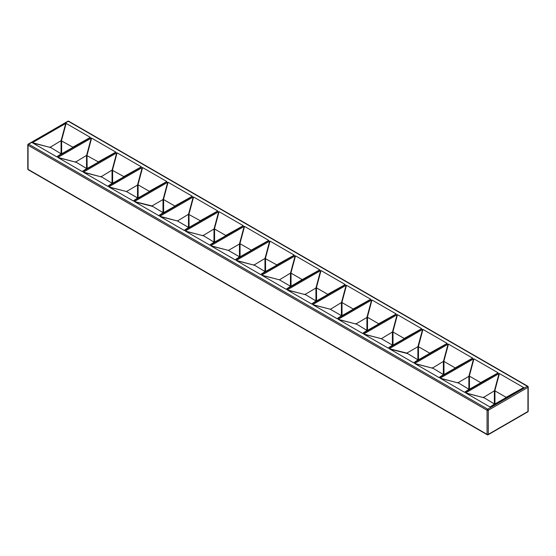 <?xml version="1.0" encoding="UTF-8"?>
<svg xmlns="http://www.w3.org/2000/svg" width="556" height="556" viewBox="0 0 556 556"><rect width="100%" height="100%" fill="white"/><g stroke="black" fill="none" stroke-linecap="round" stroke-linejoin="round"><path stroke-width="0.83" d="M407.138 353.602L406.839 353.095L417.897 346.715L417.883 359.802M406.839 353.095L417.917 359.822M406.825 353.109L389.242 348.695L422.56 329.458L417.897 346.715L418.453 346.701L417.952 346.68M152.261 206.45L151.962 205.942L157.487 202.745M163.033 199.548L163.575 199.548L163.012 199.555L162.998 212.649M163.012 199.555L157.487 202.752M151.962 205.942L134.364 201.543L167.676 182.305L163.075 199.528M138.083 197.95L166.758 181.777L133.44 201.008L138.048 197.971M137.513 197.929L137.527 184.842L137.978 184.773L126.455 191.549L108.788 186.885L133.44 201.008M108.872 186.823L142.19 167.592L137.582 184.807M137.978 184.773L142.586 167.551L142.19 167.592M142.586 167.551L166.828 181.548L149.286 191.299L138.083 184.835L138.117 197.929M418.348 346.638L422.956 329.423L422.56 329.458M422.956 329.423L447.198 343.413L429.656 353.164L418.473 346.715L418.487 359.802M418.453 359.822L447.198 343.413M447.128 343.643L413.81 362.88L418.418 359.843M389.242 348.695L413.81 362.88M214.553 242.096L243.222 225.924L209.904 245.154L214.512 242.117M214.011 228.975L202.919 235.695L185.252 231.032L209.904 245.154M185.336 230.969L218.654 211.739L214.046 228.954M214.442 228.919L219.05 211.697L218.654 211.739M219.05 211.697L243.292 225.694L225.75 235.445L214.553 228.975M112.597 183.237L141.266 167.057L107.85 186.343L83.303 172.172L116.704 152.872L112.097 170.094L100.963 176.829L83.386 172.11M112.097 170.094L112.493 170.053L117.094 152.837L116.704 152.872M117.094 152.837L141.335 166.828L123.793 176.579L112.055 170.115M61.619 153.803L90.294 137.631L56.872 156.91L32.324 142.739L65.726 123.446L61.118 140.661L49.991 147.403L32.408 142.677M61.118 140.661L61.514 140.626L66.122 123.404L65.726 123.446M66.122 123.404L90.364 137.401L72.822 147.152L61.084 140.689M87.111 168.524L115.78 152.344L82.364 171.623L57.817 157.452L91.212 138.159L86.611 155.381L75.477 162.116L57.9 157.397M86.611 155.381L87 155.339L91.608 138.117L91.212 138.159M91.608 138.117L115.85 152.115L98.308 161.865L86.548 155.409L86.534 168.503M494.381 390.847L483.303 397.575L465.622 392.897L490.17 407.075L494.882 403.99M465.706 392.842L499.024 373.604L494.416 390.826M494.812 390.785L499.42 373.569L499.024 373.604M499.42 373.569L523.662 387.56L506.12 397.311L494.916 390.847M494.916 403.969L523.662 387.56M523.592 387.789L490.274 407.027M468.854 389.235L468.868 376.141L469.327 376.071L457.796 382.848L440.137 378.184L464.684 392.355L469.389 389.276M440.22 378.129L473.538 358.891L468.93 376.113M469.327 376.071L473.927 358.849L473.538 358.891M473.927 358.849L498.169 372.847L480.627 382.597L469.431 376.134L469.466 389.235M469.431 389.249L498.169 372.847M498.1 373.076L464.788 392.307M443.403 361.414L432.332 368.142L414.651 363.471L439.198 377.642L443.903 374.556M414.734 363.409L448.046 344.178L443.438 361.393M443.834 361.358L448.442 344.136L448.046 344.178M448.442 344.136L472.683 358.133L455.142 367.884L443.945 361.414M443.945 374.535L472.683 358.133M472.614 358.356L439.296 377.593M189.061 227.383L217.737 211.204L184.314 230.49L159.767 216.319L193.168 197.019L188.56 214.241L177.427 220.975L159.85 216.256M188.56 214.241L188.957 214.199L193.564 196.984L193.168 197.019M193.564 196.984L217.799 210.974L200.264 220.725L188.505 214.275M366.904 330.368L366.918 317.281L367.37 317.212L355.847 323.988L338.18 319.325L362.727 333.496L367.44 330.41M338.263 319.262L371.582 300.031L366.974 317.247M367.37 317.212L371.978 299.99L371.582 300.031M371.978 299.99L396.219 313.987L378.678 323.738L367.481 317.267M367.481 330.389L396.219 313.987M396.15 314.209L362.832 333.447M341.447 302.554L330.375 309.282L312.694 304.612L337.242 318.783L341.954 315.697M312.778 304.549L346.096 285.311L341.488 302.534M341.884 302.492L346.492 285.277L346.096 285.311M346.492 285.277L370.727 299.267L353.192 309.018L341.989 302.554M341.989 315.676L370.727 299.267M370.664 299.496L337.346 318.734M265.525 271.53L294.2 255.35L260.778 274.636L236.23 260.465L269.632 241.165L265.024 258.387L253.89 265.122L236.314 260.403M265.024 258.387L265.42 258.345L270.028 241.13L269.632 241.165M270.028 241.13L294.263 255.121L276.728 264.871L264.983 258.408M315.926 300.942L315.94 287.848L316.399 287.779L304.869 294.555L287.209 289.891L311.756 304.062L316.461 300.984M287.292 289.836L320.603 270.598L316.003 287.82M316.399 287.779L321 270.557L320.603 270.598M321 270.557L345.241 284.554L327.699 294.305L316.503 287.841M316.503 300.963L345.241 284.554M345.172 284.783L311.86 304.014M290.475 273.121L279.404 279.849L261.716 275.178L286.264 289.349L290.976 286.264M261.8 275.116L295.118 255.885L290.51 273.1M290.906 273.065L295.514 255.843L295.118 255.885M295.514 255.843L319.756 269.841L302.214 279.592L291.017 273.121L291.045 286.222L302.214 279.592M302.144 279.821L319.756 269.841M319.686 270.07L286.368 289.301M210.828 245.689L244.14 226.452L239.539 243.674L240.039 243.695L228.405 250.409L210.745 245.745L235.292 259.916L239.997 256.837M239.928 243.632L244.536 226.41L244.14 226.452M244.536 226.41L268.777 240.407L251.236 250.158L240.06 243.702L240.074 256.796M240.039 256.816L268.777 240.407M268.708 240.637L235.396 259.867M392.967 345.109L421.636 328.93L388.324 348.16L392.925 345.13M392.425 331.988L381.353 338.715L363.673 334.038L388.324 348.16M363.756 333.982L397.074 314.745L392.466 331.967M392.863 331.925L397.464 314.703L397.074 314.745M397.464 314.703L421.705 328.7L404.163 338.451L392.967 331.988M163.464 199.486L168.072 182.264L167.676 182.305M168.072 182.264L192.313 196.261L174.772 206.012L163.575 199.548M163.575 212.67L192.313 196.261M192.244 196.49L158.926 215.721L163.534 212.691M134.364 201.543L158.926 215.721M528.2 411.12A0.869 0.5 180 0 1 527.943 411.475A0.869 0.5 60 0 1 527.769 411.871A0.869 0.869 0 0 0 528.2 411.12L528.2 387.004A0.869 0.869 0 0 0 527.769 386.253A0.869 0.5 120 0 0 527.331 386.295A0.869 0.5 60 0 1 527.943 387.358A0.869 0.5 0 0 0 528.2 387.004M488.3 434.361A0.869 0.5 180 0 1 487.07 434.361A0.869 0.5 120 0 0 487.251 434.757A0.869 0.869 0 0 0 488.119 434.757A0.869 0.5 -120 0 0 488.3 434.361L488.3 410.252A0.869 0.5 -120 0 0 487.688 409.188A0.869 0.5 120 0 0 487.07 410.252A0.869 0.5 0 0 0 488.3 410.252L527.943 387.358L527.943 411.475L488.3 434.361M487.688 434.716A0.869 0.5 -120 0 0 488.119 434.757L527.769 411.871M527.943 386.649A0.869 0.5 120 0 0 527.769 386.253L68.749 121.243A0.869 0.869 0 0 0 67.881 121.243A0.869 0.5 60 0 1 68.312 121.284A0.869 0.5 -60 0 1 68.749 121.243M28.231 169.747A0.869 0.5 -60 0 1 28.057 169.351A0.869 0.5 180 0 1 27.8 168.996A0.869 0.869 0 0 0 28.231 169.747L487.251 434.757M28.057 144.525A0.869 0.5 0 0 0 27.8 144.88A0.869 0.5 0 0 0 28.057 145.234A0.869 0.5 -60 0 1 28.669 144.171A0.869 0.5 -120 0 0 28.231 144.129A0.869 0.869 0 0 0 27.8 144.88L27.8 168.996M279.703 280.022L290.475 286.243M304.869 294.242L315.961 300.963M330.674 309.456L341.447 315.676M355.847 323.675L366.939 330.389M381.652 338.889L392.425 345.109M432.311 367.822L443.403 374.535M457.796 382.535L468.868 389.242M483.289 397.248L494.381 403.969M483.602 397.748L483.303 397.241M505.995 397.241L505.696 397.748M494.951 403.948L494.937 390.861M494.36 390.861L494.347 403.948M458.116 383.035L457.817 382.528M480.502 382.528L480.203 383.035M432.631 368.315L432.332 367.808M455.017 367.808L454.718 368.315M443.973 374.515L443.966 361.428M443.382 361.428L443.368 374.515M429.545 353.109L429.225 353.602M404.038 338.382L403.739 338.889M393.002 345.088L392.988 331.995M392.404 331.995L392.39 345.088M378.573 323.675L378.254 324.169M356.167 324.169L355.868 323.661M367.509 330.368L367.502 317.281M353.06 308.948L352.761 309.456M342.023 315.655L342.01 302.568M341.433 302.568L341.419 315.655M327.595 294.242L327.275 294.743M305.188 294.743L304.89 294.235M316.538 300.942L316.524 287.848M302.089 279.515L301.79 280.022M290.454 273.135L290.44 286.222M253.89 264.816L264.983 271.53M254.21 265.309L253.911 264.802M276.596 264.802L276.297 265.309M265.56 271.509L265.546 258.422M264.969 258.422L264.955 271.509M228.725 250.596L239.497 256.816M251.11 250.089L250.812 250.596M239.476 243.702L239.462 256.796M202.919 235.383L214.011 242.096M203.239 235.876L202.94 235.369M225.625 235.369L225.326 235.876M214.581 242.075L214.567 228.989M213.99 228.989L213.977 242.075M188.957 214.199L189.096 227.362M177.746 221.163L188.519 227.383M200.132 220.656L199.833 221.163M188.498 214.275L188.491 227.362M151.941 205.949L163.033 212.67M174.647 205.942L174.348 206.45M163.61 212.649L163.596 199.555M126.775 191.73L137.547 197.95M149.161 191.222L148.862 191.73M100.963 176.523L112.055 183.237M101.282 177.016L100.984 176.509M123.668 176.509L123.369 177.016M112.632 183.216L112.618 170.129M112.034 170.129L112.027 183.216M87 155.339L87.146 168.503M75.477 161.803L86.569 168.524M75.797 162.303L75.498 161.796M98.183 161.796L97.884 162.303M49.991 147.09L61.084 153.803M50.304 147.583L50.005 147.076M72.697 147.076L72.398 147.583M61.653 153.783L61.64 140.696M61.063 140.696L61.049 153.783M487.688 409.188L28.669 144.171L68.312 121.284L527.331 386.295L487.688 409.188M487.07 434.361L28.057 169.351L28.057 145.234L487.07 410.252L487.07 434.361M211.252 246.037L228.301 250.346M214.116 242.159L209.64 245.113M109.296 187.177L126.344 191.486M107.954 186.295L112.562 183.258M112.166 183.299L107.69 186.246M262.224 275.47L279.272 279.779M290.579 286.305L286.104 289.259M287.716 290.183L304.764 294.492M316.072 301.018L311.589 303.972M313.202 304.903L330.25 309.212M341.558 315.738L337.082 318.685M338.687 319.617L355.736 323.926M367.043 330.452L362.568 333.405M364.18 334.33L381.228 338.639M392.536 345.165L388.053 348.119M389.666 349.05L406.714 353.359M418.022 359.885L413.546 362.832M415.158 363.763L432.207 368.072M443.507 374.598L439.031 377.552M440.644 378.476L457.692 382.785M469 389.311L464.524 392.265M466.13 393.196L483.178 397.505M494.486 404.031L490.01 406.978M265.094 271.592L260.618 274.539M260.882 274.588L265.49 271.55M236.738 260.757L253.786 265.066M239.601 256.872L235.125 259.826M185.76 231.324L202.808 235.633M188.63 227.446L184.154 230.392M184.418 230.441L189.026 227.404M160.274 216.611L177.322 220.92M163.137 212.726L158.662 215.679M134.788 201.891L151.837 206.2M137.652 198.012L133.176 200.966M83.81 172.464L100.858 176.773M86.673 168.579L82.198 171.533M82.462 171.582L87.07 168.544M58.324 157.744L75.373 162.053M61.188 153.866L56.712 156.82M56.976 156.861L61.584 153.824M32.832 143.031L49.88 147.34M28.231 144.129L67.881 121.243"/></g></svg>
